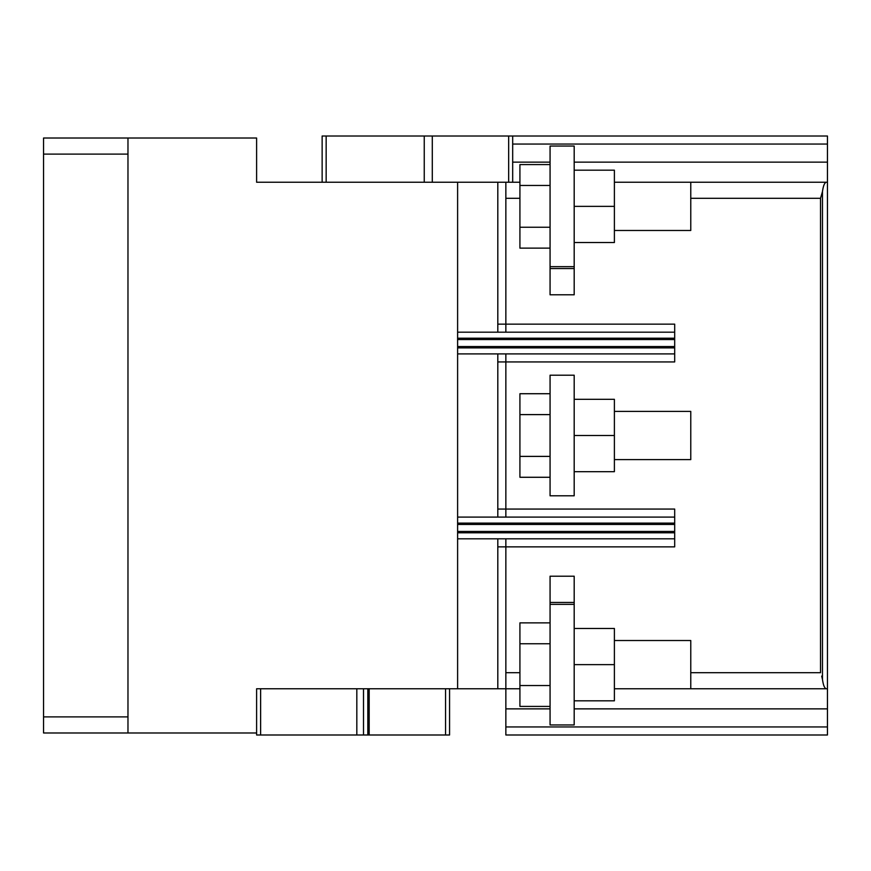 <?xml version="1.0" encoding="UTF-8"?>
<svg xmlns="http://www.w3.org/2000/svg" width="871" height="871" viewBox="0 0 871 871"><rect width="100%" height="100%" fill="white"/><g stroke="black" fill="none" stroke-linecap="round" stroke-linejoin="round"><path stroke-width="1.31" d="M43.55 716.898L43.55 732.979L127.972 732.979L127.972 138.021L43.55 138.021L43.55 716.898L127.972 716.898M449.567 688.765L449.567 734.993L256.607 734.993L256.607 732.979L127.972 732.979M127.972 138.021L256.607 138.021L256.607 182.235L457.613 182.235L457.613 688.765L256.607 688.765L256.607 704.835M256.607 732.979L256.607 688.765L260.625 688.765L260.625 734.993M256.607 166.165L256.607 182.235M519.922 688.765L457.613 688.765M505.855 332.189L505.855 182.235L457.613 182.235M497.809 688.765L497.809 538.811M497.809 517.102L497.809 353.898M497.809 332.189L497.809 182.235M369.173 688.765L369.173 734.993M550.069 708.863L505.855 708.863L505.855 538.811M505.855 517.102L505.855 353.898M512.681 182.235L512.681 136.007L432.288 136.007L432.288 182.235L432.288 136.007L322.139 136.007L322.139 182.235M505.855 708.863L505.855 734.993L827.45 734.993L827.45 708.863L574.185 708.863M457.613 524.462L674.687 524.462L674.687 546.857L505.855 546.857L505.855 672.684L519.922 672.684M519.922 198.316L505.855 198.316L505.855 324.143L674.687 324.143L674.687 346.538L457.613 346.538M690.768 672.684L820.526 672.684L820.526 198.316L822.464 191.566C823.291 185.643 824.587 182.54 826.372 182.235L827.45 182.235L827.45 688.765L826.372 688.765C824.587 688.46 823.291 685.357 822.464 679.434L821.68 676.092M827.45 688.765L827.45 708.863M826.372 688.765L690.768 688.765L690.768 640.523L614.393 640.523M826.372 182.235L690.768 182.235L690.768 230.477L614.393 230.477M519.922 182.235L505.855 182.235M574.185 162.137L827.45 162.137L827.45 182.235M827.45 162.137L827.45 136.007L512.681 136.007L827.45 136.007M505.855 546.857L497.809 546.857M497.809 509.067L674.687 509.067L674.687 524.462M674.687 346.538L674.687 361.933L497.809 361.933M497.809 324.143L505.855 324.143M674.687 538.811L457.613 538.811M674.687 517.102L457.613 517.102M674.687 353.898L457.613 353.898M674.687 332.189L457.613 332.189M550.069 375.205L550.069 495.795L574.185 495.795L574.185 375.205L550.069 375.205M614.393 459.616L690.768 459.616L690.768 411.384L614.393 411.384M550.069 477.275L519.922 477.275L519.922 456.393L550.069 456.393M550.069 414.607L519.922 414.607L519.922 456.393M550.069 393.725L519.922 393.725L519.922 414.607M574.185 399.321L614.393 399.321L614.393 471.679L574.185 471.679M614.393 435.5L574.185 435.5M550.069 604.343L550.069 576.199L574.185 576.199L574.185 724.944L550.069 724.944L550.069 604.343L574.185 604.343M614.393 688.765L690.768 688.765M550.069 706.414L519.922 706.414L519.922 685.531L550.069 685.531M550.069 643.756L519.922 643.756L519.922 685.531M550.069 622.863L519.922 622.863L519.922 643.756M574.185 628.459L614.393 628.459L614.393 700.817L574.185 700.817M614.393 664.638L574.185 664.638M550.069 268.54L550.069 294.801L574.185 294.801L574.185 268.54L550.069 268.54L550.069 146.056L574.185 146.056L574.185 266.657L550.069 266.657M574.185 266.657L574.185 268.54M614.393 182.235L690.768 182.235M550.069 248.137L519.922 248.137L519.922 227.244L550.069 227.244M550.069 185.469L519.922 185.469L519.922 227.244M550.069 164.586L519.922 164.586L519.922 185.469M574.185 170.183L614.393 170.183L614.393 242.541L574.185 242.541M614.393 206.362L574.185 206.362M127.972 154.102L43.55 154.102M445.549 734.993L445.549 688.765M363.512 688.765L363.512 734.993M367.823 734.993L367.823 688.765M356.827 688.765L356.827 734.993M508.664 182.235L508.664 136.007M424.242 136.007L424.242 182.235M326.157 136.007L326.157 182.235M827.45 726.947L505.855 726.947M820.526 198.316L690.768 198.316M512.681 162.137L550.069 162.137M827.45 144.053L512.681 144.053M822.464 679.434L822.464 191.566M674.687 532.802L457.613 532.802M674.687 531.452L457.613 531.452M457.613 523.123L674.687 523.123M674.687 347.877L457.613 347.877M457.613 339.548L674.687 339.548M457.613 338.198L674.687 338.198M550.069 602.46L574.185 602.46"/></g></svg>
